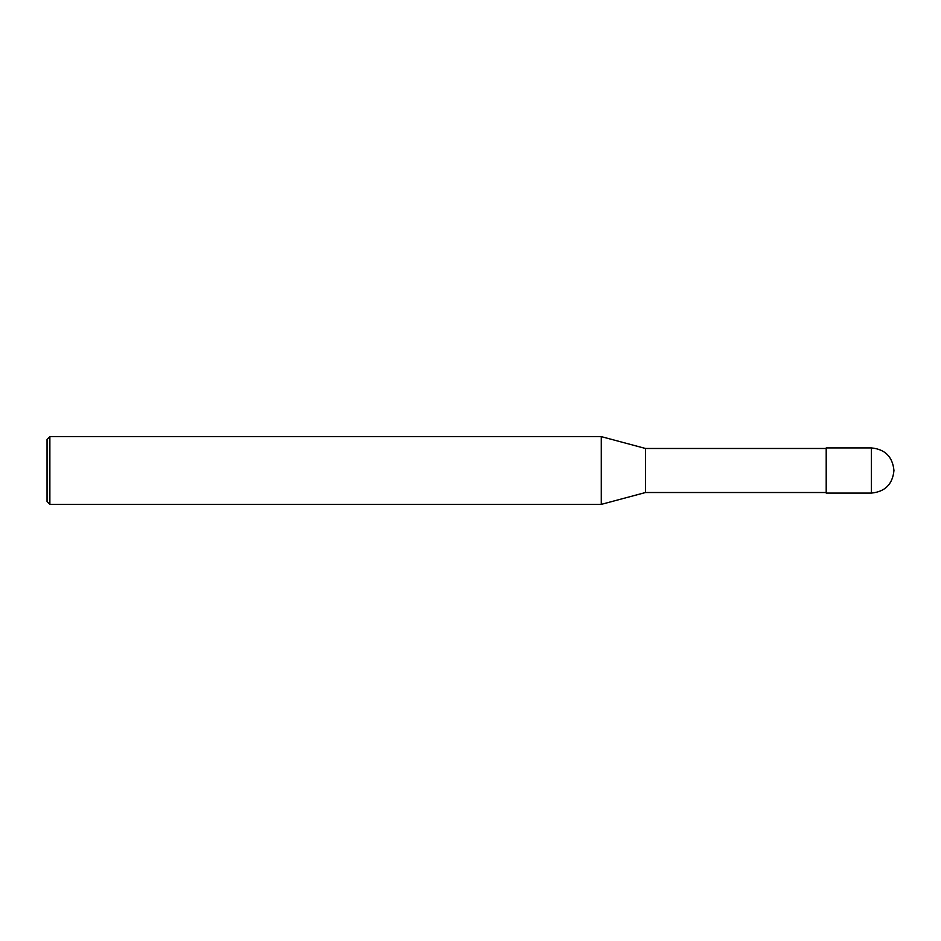 <?xml version="1.0" encoding="UTF-8"?>
<svg xmlns="http://www.w3.org/2000/svg" width="941" height="941" viewBox="0 0 941 941"><rect width="100%" height="100%" fill="white"/><g stroke="black" fill="none" stroke-linecap="round" stroke-linejoin="round"><path stroke-width="1.41" d="M871.366 447.916L826.198 447.916L826.198 493.084L871.366 493.084C885.081 491.743 892.609 484.215 893.95 470.5C892.609 456.785 885.081 449.257 871.366 447.916L871.366 493.084M826.198 448.481L645.526 448.481L645.526 492.519L601.275 504.376L49.873 504.376L47.05 501.553L47.05 439.447L49.873 436.624L49.873 504.376M645.526 448.481L601.275 436.624L601.275 504.376M826.198 492.519L645.526 492.519M601.275 436.624L49.873 436.624"/></g></svg>
